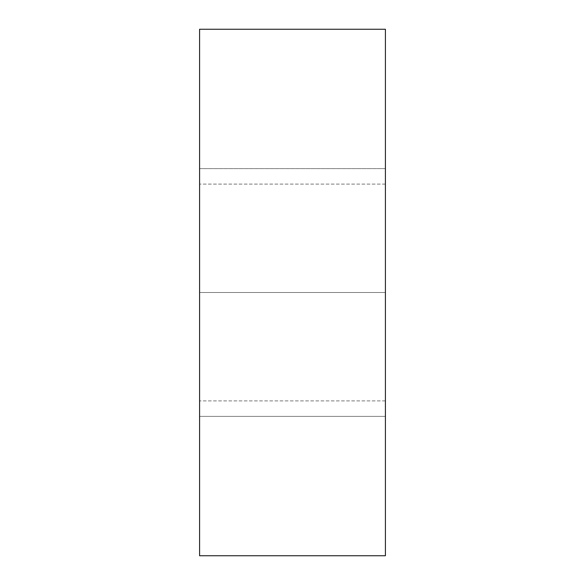 <?xml version="1.0" encoding="UTF-8"?>
<svg xmlns="http://www.w3.org/2000/svg" width="585" height="585" viewBox="0 0 585 585"><rect width="100%" height="100%" fill="white"/><g stroke="black" fill="none" stroke-linecap="round" stroke-linejoin="round"><path stroke-width="0.44" stroke-dasharray="2.92 2.19" d="M385.413 292.5L385.413 184.099L385.413 292.5L199.587 292.5L385.413 292.5L385.413 184.099L385.413 292.5L199.587 292.5L199.587 184.099L199.587 292.5L385.413 292.5L385.413 184.099L385.413 400.9L385.413 184.099L385.413 400.9L385.413 292.5L199.587 292.5L199.587 184.099L199.587 400.9L199.587 184.099L199.587 400.9L199.587 184.099L199.587 292.5L385.413 292.5L385.413 400.9L385.413 292.5L199.587 292.5L199.587 400.9L199.587 292.5L385.413 292.5L385.413 400.9L385.413 292.5M385.413 555.75L385.413 29.25L199.587 29.25L199.587 555.75L199.587 29.25L385.413 29.25L385.413 555.75L199.587 555.75L385.413 555.75M385.413 416.381L385.413 168.619L385.413 416.381L199.587 416.381L199.587 168.619L199.587 416.381L199.587 168.619L385.413 168.619L385.413 416.381L199.587 416.381L385.413 416.381L385.413 168.619L199.587 168.619L199.587 416.381L385.413 416.381M199.587 168.619L385.413 168.619L199.587 168.619M199.587 292.5L199.587 400.9L199.587 292.5M385.413 184.099L199.587 184.099L385.413 184.099M385.413 400.9L199.587 400.9L385.413 400.9"/><path stroke-width="0.88" d="M385.413 29.25L385.413 555.75L199.587 555.75L199.587 29.25L199.587 555.75L385.413 555.75L385.413 29.25L199.587 29.25L385.413 29.25"/></g></svg>
